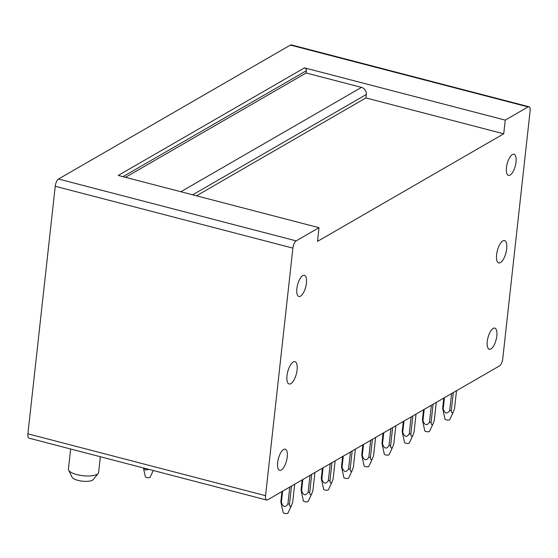 <?xml version="1.0" encoding="UTF-8"?>
<svg xmlns="http://www.w3.org/2000/svg" width="558" height="558" viewBox="0 0 558 558"><rect width="100%" height="100%" fill="white"/><g stroke="black" fill="none" stroke-linecap="round" stroke-linejoin="round"><path stroke-width="0.84" d="M304.487 67.86L505.248 120.109L503.735 133.801L317.495 241.384L319.002 227.699L118.24 175.442L304.487 67.86A2.427 2.099 60 0 1 306.405 70.706L122.962 176.67M319.002 227.699L296.172 240.882A6.075 2.337 -75.4 0 0 292.894 248.122L265.559 495.685L27.9 433.831L55.235 186.267A6.075 2.337 -75.4 0 1 58.513 179.027L290.418 45.065A6.075 2.337 -75.4 0 1 291.318 44.891L528.977 106.752A6.075 2.337 -75.4 0 1 530.1 111.091L502.765 358.661A6.075 2.337 -75.4 0 1 499.487 365.895L267.582 499.856A6.075 2.337 -75.4 0 1 266.682 500.031A6.075 2.337 -75.4 0 1 265.559 495.685M266.682 500.031L29.023 438.176A6.075 2.337 -75.4 0 1 27.9 433.831M180.855 191.743L361.493 87.39L306.147 72.986L306.405 70.706M361.493 87.39A6.075 5.245 60 0 1 366.292 94.504L192.656 194.812M503.735 133.801L365.915 97.929L366.292 94.504M365.915 97.929L196.479 195.809M306.147 72.986L125.508 177.332M505.248 120.109L528.077 106.92A6.075 2.337 -75.4 0 1 528.977 106.752M496.606 254.664A11.537 4.436 -75.4 0 1 504.558 240.582A11.537 4.436 -75.4 0 1 506.692 248.833A11.537 4.436 -75.4 0 1 498.74 262.916A11.537 4.436 -75.4 0 1 496.606 254.664M514.532 154.482A10.93 4.199 -75.4 0 1 515.111 166.598A10.93 4.199 -75.4 0 1 508.491 175.393A10.93 4.199 -75.4 0 1 507.961 175.149A10.93 4.199 -75.4 0 1 507.375 163.034A10.93 4.199 -75.4 0 1 514.002 154.238A10.93 4.199 -75.4 0 1 514.532 154.482M495.337 328.348A10.93 4.199 -75.4 0 1 495.916 340.464A10.93 4.199 -75.4 0 1 489.296 349.259A10.93 4.199 -75.4 0 1 488.766 349.015A10.93 4.199 -75.4 0 1 488.18 336.899A10.93 4.199 -75.4 0 1 494.806 328.104A10.93 4.199 -75.4 0 1 495.337 328.348M285.738 449.427A10.93 4.199 -75.4 0 1 286.317 461.55A10.93 4.199 -75.4 0 1 279.697 470.345A10.93 4.199 -75.4 0 1 279.16 470.101A10.93 4.199 -75.4 0 1 278.582 457.978A10.93 4.199 -75.4 0 1 285.201 449.183A10.93 4.199 -75.4 0 1 285.738 449.427M304.933 275.561A10.93 4.199 -75.4 0 1 305.512 287.677A10.93 4.199 -75.4 0 1 298.893 296.479A10.93 4.199 -75.4 0 1 298.356 296.228A10.93 4.199 -75.4 0 1 297.777 284.113A10.93 4.199 -75.4 0 1 304.396 275.317A10.93 4.199 -75.4 0 1 304.933 275.561M297.093 369.919A11.537 4.436 104.6 0 0 294.952 361.661A11.537 4.436 104.6 0 0 287 375.743A11.537 4.436 104.6 0 0 289.142 383.995A11.537 4.436 104.6 0 0 297.093 369.919M68.627 470.143L72.045 477.167A10.93 3.578 6.3 0 0 82.375 481.177A10.93 3.578 6.3 0 0 93.326 479.517L98.194 473.407A15.185 4.966 -173.7 0 1 76.885 474.614A15.185 4.966 -173.7 0 1 68.627 470.143A15.185 4.966 -173.7 0 1 68.432 469.515A15.185 4.966 -173.7 0 1 68.432 469.111L70.65 449.009M100.349 456.737L98.613 472.445A15.185 4.966 -173.7 0 1 98.194 473.407M281.95 491.556L280.827 501.768L281.378 502.36C283.073 507.201 285.243 507.773 287.886 504.069L289.769 487.043M281.378 502.36L282.613 491.18M291.492 486.046L289.504 504.041L287.886 504.069M294.68 484.211L292.692 502.193L291.388 505.743C290.265 507.082 289.637 506.518 289.504 504.041M291.388 505.743L287.963 513.088A2.427 0.795 -173.7 0 1 287.963 513.088A2.427 0.795 -173.7 0 1 287.956 513.109A2.427 0.795 -173.7 0 1 285.459 513.527A2.427 0.795 -173.7 0 1 283.164 512.558L280.827 501.768M302.178 479.873L301.055 490.084L301.606 490.677C303.301 495.518 305.47 496.09 308.114 492.386L309.997 475.36M301.606 490.677L302.841 479.489M311.72 474.363L309.732 492.358L308.114 492.386M314.907 472.521L312.919 490.503L311.615 494.06C310.492 495.399 309.864 494.834 309.732 492.358M311.615 494.06L308.19 501.405A2.427 0.795 -173.7 0 1 308.19 501.405A2.427 0.795 -173.7 0 1 308.183 501.419A2.427 0.795 -173.7 0 1 305.686 501.837A2.427 0.795 -173.7 0 1 303.392 500.875L301.055 490.084M330.224 463.677L328.341 480.696C325.698 484.407 323.528 483.835 321.833 478.994L323.068 467.806M331.947 462.68L329.959 480.675L328.341 480.696M322.405 468.19L321.282 478.394L321.833 478.994M335.135 460.838L333.147 478.82L331.843 482.37C330.72 483.716 330.092 483.151 329.959 480.675M331.843 482.37L328.418 489.722A2.427 0.795 -173.7 0 1 328.418 489.722A2.427 0.795 -173.7 0 1 328.411 489.736A2.427 0.795 -173.7 0 1 325.914 490.154A2.427 0.795 -173.7 0 1 323.619 489.192L321.282 478.394M342.633 456.507L341.51 466.711L342.061 467.304C343.756 472.152 345.925 472.717 348.569 469.013L350.452 451.987M342.061 467.304L343.296 456.123M352.175 450.997L350.187 468.992L348.569 469.013M355.362 449.155L353.374 467.137L352.07 470.687C350.947 472.033 350.319 471.468 350.187 468.992M352.07 470.687L348.645 478.032A2.427 0.795 -173.7 0 1 348.645 478.032A2.427 0.795 -173.7 0 1 348.638 478.053A2.427 0.795 -173.7 0 1 346.141 478.471A2.427 0.795 -173.7 0 1 343.847 477.509L341.51 466.711M362.86 444.817L361.737 455.028L362.288 455.621C363.983 460.462 366.153 461.034 368.796 457.33L370.679 440.304M362.288 455.621L363.523 444.44M372.402 439.306L370.414 457.302L368.796 457.33M375.59 437.472L373.602 455.454L372.298 459.004C371.175 460.343 370.547 459.778 370.414 457.302M372.298 459.004L368.873 466.349A2.427 0.795 -173.7 0 1 368.873 466.349A2.427 0.795 -173.7 0 1 368.866 466.369A2.427 0.795 -173.7 0 1 366.369 466.788A2.427 0.795 -173.7 0 1 364.074 465.818L361.737 455.028M383.088 433.134L381.965 443.345L382.516 443.938C384.211 448.778 386.38 449.35 389.024 445.647L390.907 428.621M382.516 443.938L383.751 432.75M392.63 427.623L390.642 445.619L389.024 445.647M395.817 425.782L393.829 443.763L392.525 447.321C391.402 448.66 390.774 448.095 390.642 445.619M389.107 454.644A2.427 0.795 -173.7 0 1 389.1 454.665A2.427 0.795 -173.7 0 1 386.596 455.098A2.427 0.795 -173.7 0 1 384.302 454.135L381.965 443.345M392.525 447.321L389.1 454.665A2.427 0.795 -173.7 0 1 389.093 454.679M403.315 421.45L402.192 431.655L402.743 432.255C404.438 437.095 406.608 437.66 409.251 433.957L411.134 416.938M402.743 432.255L403.978 421.067M412.857 415.94L410.869 433.936L409.251 433.957M416.045 414.099L414.057 432.08L412.753 435.631C411.63 436.977 411.002 436.412 410.869 433.936M409.335 442.961A2.427 0.795 -173.7 0 1 409.328 442.982A2.427 0.795 -173.7 0 1 406.824 443.415A2.427 0.795 -173.7 0 1 404.529 442.452L402.192 431.655M412.753 435.631L409.328 442.982A2.427 0.795 -173.7 0 1 409.321 442.996M424.206 409.384L422.971 420.565C424.666 425.412 426.835 425.977 429.479 422.273L431.362 405.248M433.085 404.257L431.097 422.253L429.479 422.273M423.543 409.767L422.42 419.972L422.971 420.565M436.272 402.416L434.284 420.397L432.98 423.947C431.857 425.294 431.229 424.729 431.097 422.253M429.562 431.278A2.427 0.795 -173.7 0 1 429.555 431.299A2.427 0.795 -173.7 0 1 427.051 431.732A2.427 0.795 -173.7 0 1 424.757 430.769L422.42 419.972M432.98 423.947L429.555 431.299A2.427 0.795 -173.7 0 1 429.548 431.313M444.433 397.701L443.198 408.881C444.893 413.722 447.063 414.294 449.706 410.59L451.589 393.564M453.312 392.567L451.324 410.562L449.706 410.59M443.77 398.077L442.647 408.289L443.198 408.881M456.5 390.733L454.512 408.714L453.208 412.264C452.085 413.604 451.457 413.039 451.324 410.562M449.79 419.595A2.427 0.795 -173.7 0 1 449.783 419.609A2.427 0.795 -173.7 0 1 447.279 420.048A2.427 0.795 -173.7 0 1 444.984 419.079L442.647 408.289M453.208 412.264L449.783 419.609A2.427 0.795 -173.7 0 1 449.776 419.63M149.098 469.424L145.213 469.975L144.201 468.155M152.167 470.227L153.206 470.499M143.413 467.946L145.338 476.685A2.427 0.795 6.3 0 0 146.119 477.292A2.427 0.795 6.3 0 0 148.561 477.697A2.427 0.795 6.3 0 0 150.137 477.216L153.269 470.513M292.894 248.122L55.235 186.267M296.172 240.882L58.513 179.027M528.077 106.92L290.418 45.065"/></g></svg>
